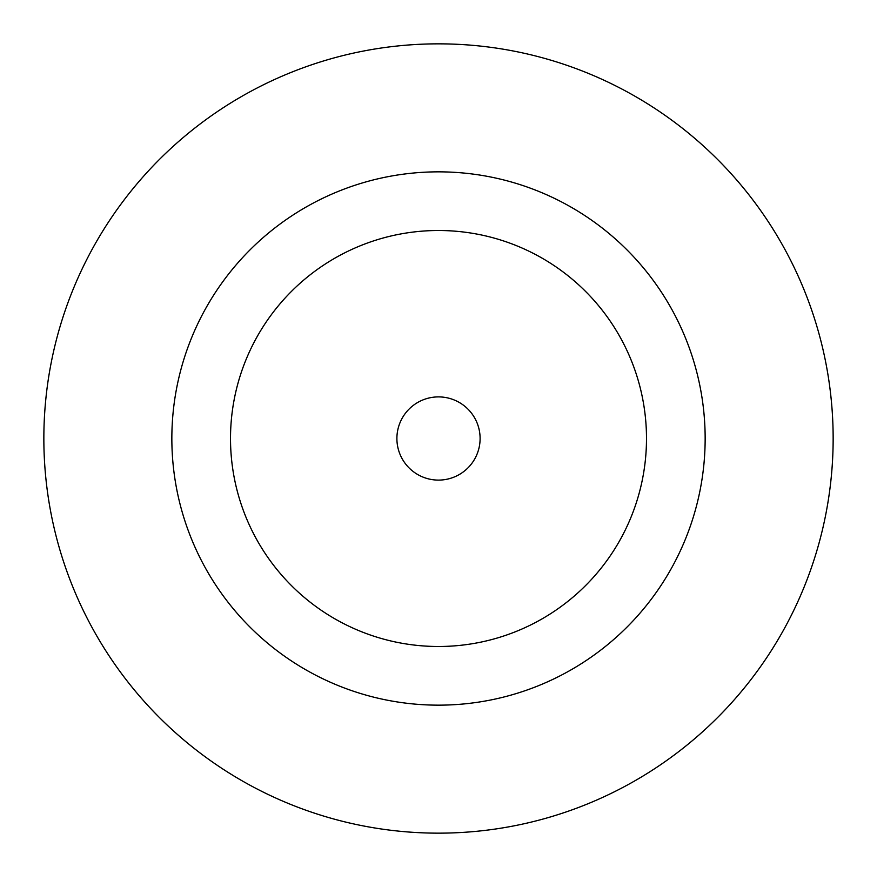 <?xml version="1.0" encoding="UTF-8"?>
<svg xmlns="http://www.w3.org/2000/svg" width="877" height="877" viewBox="0 0 877 877"><rect width="100%" height="100%" fill="white"/><g stroke="black" fill="none" stroke-linecap="round" stroke-linejoin="round"><path stroke-width="1.32" d="M480.103 438.5A41.603 41.603 0 0 0 438.5 396.897A41.603 41.603 0 0 0 396.897 438.5A41.603 41.603 0 0 0 438.5 480.103A41.603 41.603 0 0 0 480.103 438.5M705.152 438.5A266.652 266.652 0 0 0 438.5 171.848A266.652 266.652 0 0 0 171.848 438.5A266.652 266.652 0 0 0 438.5 705.152A266.652 266.652 0 0 0 705.152 438.5M833.15 438.5A394.65 394.65 0 0 0 438.5 43.85A394.65 394.65 0 0 0 43.85 438.5A394.65 394.65 0 0 0 438.5 833.15A394.65 394.65 0 0 0 833.15 438.5M230.508 438.5A207.992 207.992 0 0 0 438.5 646.492A207.992 207.992 0 0 0 646.492 438.5A207.992 207.992 0 0 0 438.5 230.508A207.992 207.992 0 0 0 230.508 438.5"/></g></svg>
